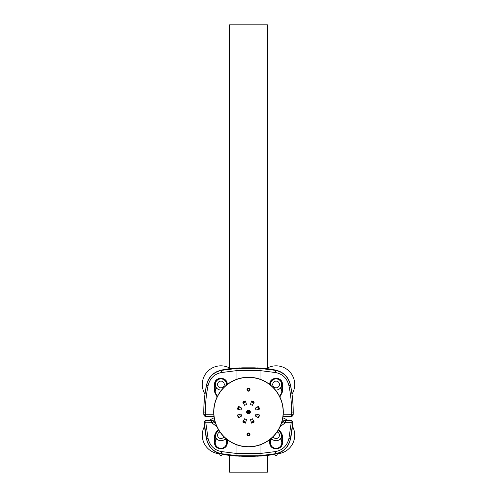 <?xml version="1.0" encoding="UTF-8"?>
<svg xmlns="http://www.w3.org/2000/svg" width="497" height="497" viewBox="0 0 497 497"><rect width="100%" height="100%" fill="white"/><g stroke="black" fill="none" stroke-linecap="round" stroke-linejoin="round"><path stroke-width="0.75" d="M246.636 412.056A1.864 1.864 0 0 0 248.5 413.92A1.864 1.864 0 0 0 250.364 412.056A1.864 1.864 0 0 0 248.5 410.193A1.864 1.864 0 0 0 246.636 412.056M248.873 412.056A0.373 0.373 0 0 0 248.5 411.684A0.373 0.373 0 0 0 248.127 412.056A0.373 0.373 0 0 0 248.5 412.429A0.373 0.373 0 0 0 248.873 412.056M259.589 409.081L255.986 410.05A7.753 7.753 0 0 0 255.216 408.18L258.44 406.316A11.481 11.481 0 0 1 259.589 409.081L259.477 409.019A11.388 11.388 0 0 0 258.409 406.44L258.44 406.316M254.24 402.11L252.377 405.341A7.753 7.753 0 0 0 250.507 404.564L251.47 400.967A11.481 11.481 0 0 1 254.24 402.11L254.116 402.148A11.388 11.388 0 0 0 251.538 401.079L251.47 400.967M245.53 400.967L246.493 404.564A7.753 7.753 0 0 0 244.623 405.341L242.76 402.11A11.481 11.481 0 0 1 245.53 400.967L245.462 401.079A11.388 11.388 0 0 0 242.884 402.148L242.76 402.11M238.56 406.316L241.784 408.18A7.753 7.753 0 0 0 241.014 410.05L237.411 409.081A11.481 11.481 0 0 1 238.56 406.316L238.591 406.44A11.388 11.388 0 0 0 237.523 409.019L237.411 409.081M237.411 415.026L241.014 414.063A7.753 7.753 0 0 0 241.784 415.933L238.56 417.797A11.481 11.481 0 0 1 237.411 415.026L237.523 415.088A11.388 11.388 0 0 0 238.591 417.673L238.56 417.797M242.76 421.996L244.623 418.766A7.753 7.753 0 0 0 246.493 419.543L245.53 423.146A11.481 11.481 0 0 1 242.76 421.996L242.884 421.965A11.388 11.388 0 0 0 245.462 423.034L245.53 423.146M251.47 423.146L250.507 419.543A7.753 7.753 0 0 0 252.377 418.766L254.24 421.996A11.481 11.481 0 0 1 251.47 423.146L251.538 423.034A11.388 11.388 0 0 0 254.116 421.965L254.24 421.996M258.44 417.797L255.216 415.933A7.753 7.753 0 0 0 255.986 414.063L259.589 415.026A11.481 11.481 0 0 1 258.44 417.797L258.409 417.673A11.388 11.388 0 0 0 259.477 415.088L259.589 415.026M247.009 389.691A1.491 1.491 0 0 1 248.5 388.2A1.491 1.491 0 0 1 249.991 389.691A1.491 1.491 0 0 1 248.5 391.182A1.491 1.491 0 0 1 247.009 389.691M247.009 434.421A1.491 1.491 0 0 1 248.5 432.93A1.491 1.491 0 0 1 249.991 434.421A1.491 1.491 0 0 1 248.5 435.912A1.491 1.491 0 0 1 247.009 434.421M283.166 412.056A34.666 34.666 0 0 0 248.5 377.391A34.666 34.666 0 0 0 213.834 412.056A34.666 34.666 0 0 0 248.5 446.722A34.666 34.666 0 0 0 283.166 412.056M213.698 412.056A34.802 34.802 0 0 0 248.5 446.853A34.802 34.802 0 0 0 283.302 412.056A34.802 34.802 0 0 0 248.5 377.254A34.802 34.802 0 0 0 213.698 412.056M255.216 415.933L256.017 414.113L259.477 415.088A11.388 11.388 0 0 1 258.409 417.666L255.272 415.914M252.377 418.766L254.116 421.965A11.388 11.388 0 0 1 251.538 423.028L250.556 419.574L252.364 418.822M253.675 421.201L251.308 422.183M246.493 419.543L245.462 423.034A11.388 11.388 0 0 1 242.884 421.959L244.636 418.822L246.444 419.574M245.692 422.183L243.325 421.201M241.784 415.933L238.591 417.673A11.388 11.388 0 0 1 237.529 415.088L241.014 414.063M241.728 415.914L240.983 414.113M241.014 410.05L237.523 409.019A11.388 11.388 0 0 1 238.591 406.44L241.728 408.192L240.983 410M238.374 409.248L239.355 406.875M244.623 405.341L242.884 402.148A11.388 11.388 0 0 1 245.462 401.079L246.444 404.539L244.636 405.285M243.325 402.905L245.692 401.924M250.507 404.564L251.538 401.079A11.388 11.388 0 0 1 254.116 402.148L252.364 405.285L250.556 404.539M251.308 401.924L253.675 402.905M255.216 408.18L258.409 406.44A11.388 11.388 0 0 1 259.471 409.019L256.017 410L255.272 408.192M257.645 406.875L258.626 409.248M216.667 438.801A5.709 5.709 0 0 0 215.232 442.082L215.213 442.622A5.703 5.703 0 0 0 220.917 448.325A5.703 5.703 0 0 0 226.62 442.622L226.601 439.099M279.594 396.42A5.703 5.703 0 0 0 281.787 391.928L281.768 384.473A5.684 5.684 0 0 0 276.083 378.782A5.684 5.684 0 0 0 270.399 384.473L270.399 385.007M215.648 423.531A3.877 3.877 0 0 1 214.325 421.823L214.288 421.86A2.236 2.236 -145.9 0 0 212.213 420.45L206.479 420.419A2.236 2.23 107.9 0 0 204.255 422.835L204.205 422.817C204.248 421.369 204.988 420.561 206.435 420.406L206.479 420.419A2.236 0.69 90.3 0 0 205.789 422.655L208.075 438.491C209.902 445.784 214.35 450.139 221.42 451.562L236.982 453.525L260.018 453.525L275.58 451.562C282.669 450.12 287.117 445.766 288.925 438.491L291.211 422.655L285.477 422.686L282.675 421.823A3.877 3.877 0 0 1 281.352 423.531M283.234 414.231L291.627 414.281L291.646 412.056C291.646 403.148 290.733 394.338 288.925 385.616C287.098 378.323 282.65 373.968 275.58 372.545L260.018 370.588L236.982 370.588L221.42 372.545C214.331 373.986 209.883 378.347 208.075 385.616C206.267 394.338 205.354 403.148 205.354 412.056L205.373 414.281L203.832 414.318A2.236 2.23 71.5 0 0 206.062 416.517L206.025 416.529C204.689 416.405 203.944 415.672 203.789 414.33L203.813 412.056C203.813 402.992 204.739 394.034 206.578 385.169C208.603 376.981 213.629 372.048 221.662 370.358L237.491 368.358L259.509 368.358L275.338 370.358C283.346 372.023 288.372 376.962 290.422 385.169C292.261 394.028 293.187 402.986 293.187 412.056L293.211 414.33C293.062 415.666 292.317 416.399 290.975 416.529L290.938 416.517A2.236 2.23 -71.5 0 0 293.168 414.318L291.627 414.281A2.236 0.69 90.3 0 1 290.938 416.517L283.017 416.467M281.321 423.63L282.712 421.86A2.236 2.236 145.9 0 1 284.787 420.45L290.521 420.419A2.236 0.69 89.7 0 1 291.211 422.655L292.745 422.835L290.422 438.938C288.397 447.126 283.371 452.065 275.338 453.749L259.509 455.749L237.491 455.749L221.662 453.749C213.654 452.084 208.628 447.145 206.578 438.938L204.255 422.835L211.523 422.686L214.288 421.86L215.679 423.63M290.565 420.406C292.012 420.561 292.752 421.369 292.795 422.817L292.745 422.835A2.236 2.23 -107.9 0 0 290.521 420.419L284.787 420.45A2.236 0.69 -90.3 0 1 285.477 422.686L280.122 426.581M203.789 414.33A134.19 134.19 0 0 1 206.497 385.15C208.373 377.012 213.412 371.973 221.6 370.048A134.19 134.19 0 0 1 229.862 368.625L230.409 368.65A134.091 134.091 0 0 1 233.124 368.308L233.677 368.339A133.997 133.997 0 0 1 236.392 368.066M271.834 438.801A5.709 5.709 0 0 0 270.399 442.082L270.38 442.622A5.703 5.703 0 0 0 276.083 448.325A5.703 5.703 0 0 0 281.787 442.622L281.768 442.082A5.709 5.709 0 0 0 280.333 438.801M216.667 388.107A5.709 5.709 0 0 0 215.232 391.387L215.213 391.928A5.703 5.703 0 0 0 217.406 396.42M215.232 391.387L215.232 384.473A5.684 5.684 0 0 1 220.917 378.782A5.684 5.684 0 0 1 226.601 384.473L226.601 385.007M226.992 384.697L226.992 384.473C227.402 376.769 214.642 376.794 215.052 384.473L215.052 391.928L217.319 396.606M215.232 384.473L214.567 384.473C214.176 376.291 227.645 376.291 227.253 384.473L226.601 384.473M217.121 397.01L214.567 391.928L214.567 384.473M270.008 439.416L270.008 442.622C269.598 450.319 282.358 450.301 281.948 442.622L281.787 442.622M278.68 429.377L282.433 435.167L282.433 442.622C282.824 450.804 269.355 450.804 269.747 442.622L269.747 439.615M270.399 442.082L270.399 439.099M282.433 442.622L281.948 442.622L281.948 435.167L278.469 429.743M278.345 429.948A5.684 5.684 0 0 1 281.768 435.167L281.768 442.082M256.881 456.215L256.794 456.134A133.799 133.799 0 0 1 254.079 456.277L242.921 456.277A133.799 133.799 0 0 1 240.206 456.134L240.119 456.215M236.392 456.041A133.997 133.997 0 0 1 233.677 455.768L233.124 455.805A134.091 134.091 0 0 1 230.409 455.463L229.862 455.482A134.19 134.19 0 0 1 221.6 454.059C213.455 452.177 208.423 447.145 206.497 438.957A134.19 134.19 0 0 1 204.205 422.817M292.795 422.817A134.19 134.19 0 0 1 290.503 438.957C288.627 447.101 283.588 452.133 275.4 454.059A134.19 134.19 0 0 1 267.137 455.482L266.591 455.463A134.091 134.091 0 0 1 263.876 455.805L263.323 455.768A133.997 133.997 0 0 1 260.608 456.041M257.347 367.91A133.898 133.898 0 0 1 260.061 368.115L260.142 368.041M260.608 368.066A133.997 133.997 0 0 1 263.323 368.339L263.876 368.308A134.091 134.091 0 0 1 266.591 368.65L267.137 368.625A134.19 134.19 0 0 1 275.4 370.048C283.545 371.93 288.577 376.962 290.503 385.15A134.19 134.19 0 0 1 293.211 414.33M206.025 416.529L213.99 416.529M236.858 368.041L236.939 368.115A133.898 133.898 0 0 1 239.653 367.91M240.119 367.892L240.206 367.973A133.799 133.799 0 0 1 242.921 367.83L254.079 367.83A133.799 133.799 0 0 1 256.794 367.973L256.881 367.892M283.01 416.529L290.975 416.529M282.675 421.823L284.756 420.406M275.58 372.545L275.4 370.048M221.42 372.545L221.6 370.048M213.766 414.231L205.373 414.281A2.236 0.69 89.7 0 0 206.062 416.517L213.983 416.467M216.878 426.581L211.523 422.686A2.236 0.69 90.3 0 1 212.213 420.45L214.325 421.823M212.244 420.406L206.435 420.406M221.6 454.059L221.42 451.562M260.142 456.066L260.061 455.991A133.898 133.898 0 0 1 257.347 456.196M239.653 456.196A133.898 133.898 0 0 1 236.939 455.991L236.858 456.066M275.4 454.059L275.58 451.562M269.747 384.492L269.747 384.473C269.355 376.291 282.824 376.291 282.433 384.473L282.433 391.928L279.879 397.01M279.681 396.606L281.948 391.928L281.948 384.473C282.358 376.794 269.598 376.769 270.008 384.473L269.747 384.473M280.333 388.107A5.709 5.709 0 0 1 281.768 391.387M227.253 439.615L227.253 442.622C227.645 450.804 214.176 450.804 214.567 442.622L214.567 435.167L218.32 429.377M215.232 442.082L215.232 435.167A5.684 5.684 0 0 1 218.655 429.948M218.531 429.743L215.052 435.167L215.052 442.622C214.642 450.301 227.402 450.319 226.992 442.622L226.62 442.622M225.166 438.801A5.709 5.709 0 0 1 226.601 442.082M251.463 422.761A11.108 11.108 0 0 0 253.973 421.717M245.537 422.761A11.108 11.108 0 0 1 243.027 421.717M238.833 417.53A11.108 11.108 0 0 1 237.796 415.02M237.796 409.093A11.108 11.108 0 0 1 238.833 406.577M243.027 402.39A11.108 11.108 0 0 1 245.537 401.346M258.167 417.53A11.108 11.108 0 0 0 259.204 415.02M259.204 409.093A11.108 11.108 0 0 0 258.167 406.577M253.973 402.39A11.108 11.108 0 0 0 251.463 401.346M257.353 414.492A9.182 9.182 0 0 1 256.483 416.592M240.517 416.592A9.182 9.182 0 0 1 239.647 414.492M248.046 390.71A1.118 1.118 0 0 1 247.475 389.238A1.118 1.118 0 0 1 248.954 388.666A1.118 1.118 0 0 1 249.525 390.145A1.118 1.118 0 0 1 248.046 390.71M247.139 389.083L247.475 389.238M247.407 434.645A1.118 1.118 0 0 1 248.27 433.322A1.118 1.118 0 0 1 249.593 434.192A1.118 1.118 0 0 1 248.73 435.515A1.118 1.118 0 0 1 247.407 434.645M248.481 433.303L248.475 432.93M248.196 432.962L248.27 433.322M276.537 453.798A18.637 18.637 0 0 0 292.472 426.289M287.465 420.406A18.637 18.637 0 0 0 282.824 417.791M274.965 454.146L274.965 454.556A1.118 1.118 0 0 0 276.083 455.674A1.118 1.118 0 0 0 277.202 454.556L277.202 453.767M281.675 435.167A5.591 5.591 0 0 0 278.295 430.029A5.591 5.591 0 0 1 277.693 440.522A5.591 5.591 0 0 1 271.418 438.242M229.564 367.96L229.564 24.85L267.436 24.85L267.436 367.96M267.436 455.445L267.436 472.15L229.564 472.15L229.564 455.445M292.025 394.121A18.637 18.637 0 0 0 266.299 368.606M270.53 385.113A5.591 5.591 0 0 1 276.083 378.882A5.591 5.591 0 0 1 281.675 384.473A5.591 5.591 0 0 1 275.437 390.027M214.176 417.791A18.637 18.637 0 0 0 209.535 420.406M204.528 426.289A18.637 18.637 0 0 0 220.463 453.798M219.798 453.767L219.798 454.556A1.118 1.118 0 0 0 220.917 455.674A1.118 1.118 0 0 0 222.035 454.556L222.035 454.146M225.582 438.242A5.591 5.591 0 0 1 215.325 435.167A5.591 5.591 0 0 1 218.705 430.029A5.591 5.591 0 0 0 215.325 435.167M230.701 368.606A18.637 18.637 0 0 0 204.975 394.121M221.563 390.027A5.591 5.591 0 0 1 215.325 384.473A5.591 5.591 0 0 1 220.917 378.882A5.591 5.591 0 0 1 226.47 385.113M247.233 412.056A1.267 1.267 0 0 0 248.5 413.324A1.267 1.267 0 0 0 249.767 412.056A1.267 1.267 0 0 0 248.5 410.789A1.267 1.267 0 0 0 247.233 412.056M205.354 412.056L203.813 412.056M291.646 412.056L293.187 412.056M288.925 385.616L290.503 385.15M214.567 391.928L215.213 391.928M269.747 442.622L270.38 442.622M282.433 435.167L281.768 435.167M259.509 368.358A2.236 0.69 -86.2 0 1 260.018 370.588L260.018 379.217M237.491 368.358A2.236 0.69 -93.8 0 0 236.982 370.588L236.982 379.217M290.503 438.957L288.925 438.491M208.075 385.616L206.497 385.15M206.497 438.957L208.075 438.491M237.491 455.749A2.236 0.69 -86.2 0 1 236.982 453.525L236.982 444.896M259.509 455.749A2.236 0.69 -93.8 0 0 260.018 453.525L260.018 444.896M282.433 391.928L281.787 391.928M282.433 384.473L281.768 384.473M270.399 384.473L270.008 384.697M215.232 435.167L214.567 435.167M215.213 442.622L214.567 442.622M227.253 442.622L226.992 439.416M273.089 436.677A3.355 3.355 0 0 0 279.438 435.167A3.355 3.355 0 0 0 277.053 431.955M272.729 384.473A3.355 3.355 0 0 0 276.083 387.828A3.355 3.355 0 0 0 279.438 384.473A3.355 3.355 0 0 0 276.083 381.118A3.355 3.355 0 0 0 272.729 384.473M270.492 384.473A5.591 5.591 0 0 1 276.083 378.882A5.591 5.591 0 0 1 281.675 384.473M219.947 431.955A3.355 3.355 0 0 0 220.14 438.429A3.355 3.355 0 0 0 223.911 436.677M217.562 384.473A3.355 3.355 0 0 0 220.917 387.828A3.355 3.355 0 0 0 224.271 384.473A3.355 3.355 0 0 0 220.917 381.118A3.355 3.355 0 0 0 217.562 384.473M215.325 384.473A5.591 5.591 0 0 1 220.917 378.882A5.591 5.591 0 0 1 226.508 384.473"/></g></svg>
